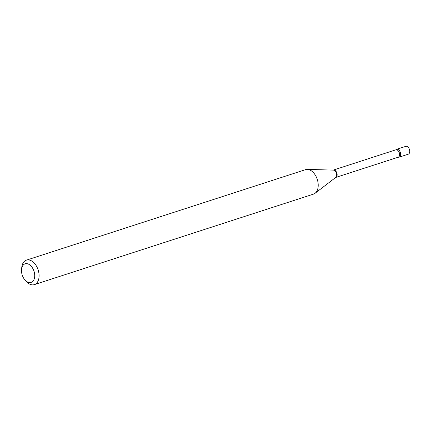 <?xml version="1.0" encoding="UTF-8"?>
<svg xmlns="http://www.w3.org/2000/svg" width="431" height="431" viewBox="0 0 431 431"><rect width="100%" height="100%" fill="white"/><g stroke="black" fill="none" stroke-linecap="round" stroke-linejoin="round"><path stroke-width="0.65" d="M398.201 157.191L398.244 157.196A4.116 2.608 -108 0 0 399.138 157.159L408.238 154.206A4.116 2.608 -108 0 0 408.238 154.206A4.116 2.608 -108 0 0 409.45 149.492A4.116 2.608 -108 0 0 405.7 146.373L405.7 146.373A4.116 2.608 -108 0 0 405.695 146.378L396.606 149.325A4.116 2.608 -108 0 0 396.606 149.325A4.116 2.608 -108 0 0 395.841 149.821L333.265 170.11L307.341 169.394A12.865 8.151 -108 0 0 305.541 169.647L26.41 260.146A12.865 8.151 -108 0 0 21.755 267.414L21.55 269.343A9.778 6.196 -108 0 0 22.207 275.016A9.778 6.196 -108 0 0 25.014 280.031A9.778 6.196 -108 0 0 32.751 281.421A9.778 6.196 -108 0 0 34.001 271.228A9.778 6.196 -108 0 0 27.008 263.68A9.778 6.196 -108 0 0 21.55 269.343M399.138 157.159A4.116 2.608 -108 0 0 399.144 157.159A4.116 2.608 -108 0 0 400.356 152.439A4.116 2.608 -108 0 0 396.612 149.32M398.222 157.196A4.116 2.608 -108 0 0 400.356 152.445A4.116 2.608 -108 0 0 395.836 149.832L395.82 149.848M25.014 280.031L26.313 281.475A12.865 8.151 -108 0 0 34.345 284.627A12.865 8.151 -108 0 0 38.138 269.892A12.865 8.151 -108 0 0 26.41 260.146M34.345 284.627L313.477 194.128A12.865 8.151 -108 0 0 315.083 193.277A12.865 8.151 -108 0 0 317.27 179.398A12.865 8.151 -108 0 0 307.341 169.394M398.244 157.196L335.717 177.459A3.868 2.451 -108 0 0 336.859 173.03A3.868 2.451 -108 0 0 333.33 170.094M335.717 177.459L335.657 177.491A3.976 2.516 -108 0 0 336.336 173.197A3.976 2.516 -108 0 0 333.265 170.11M398.179 157.213A3.868 2.451 -108 0 0 399.316 152.779A3.868 2.451 -108 0 0 395.793 149.848M335.657 177.491L315.083 193.277"/></g></svg>
